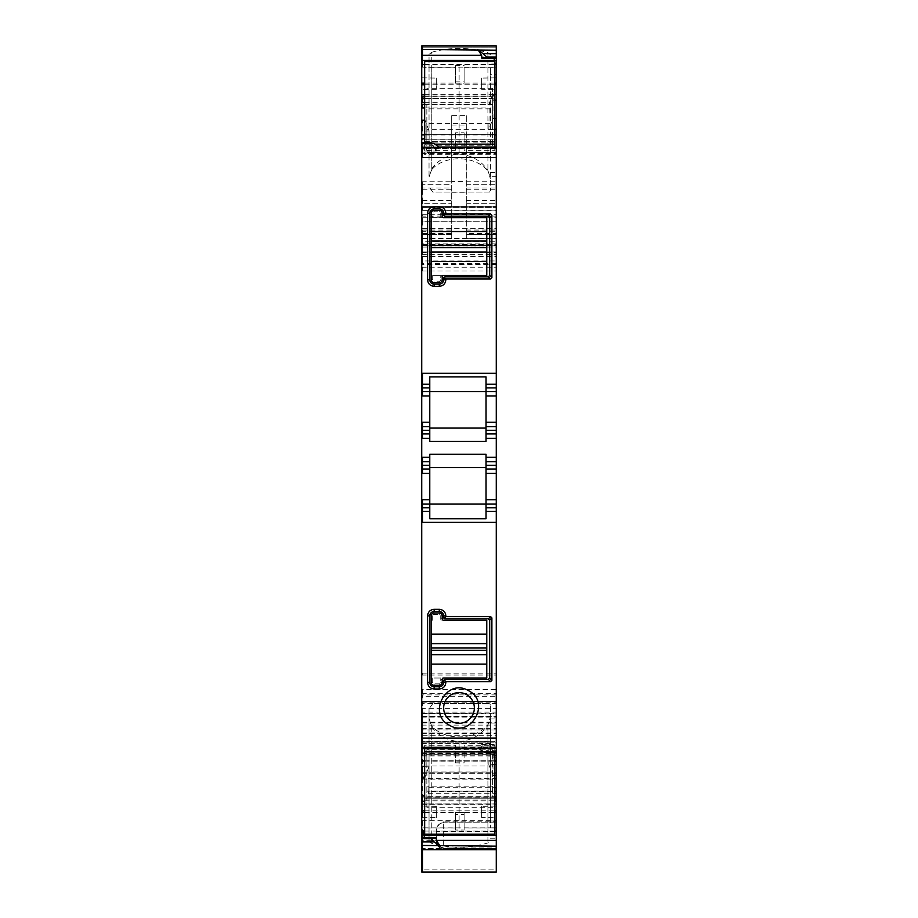 <?xml version="1.0" encoding="UTF-8"?>
<svg xmlns="http://www.w3.org/2000/svg" width="918" height="918" viewBox="0 0 918 918"><rect width="100%" height="100%" fill="white"/><g stroke="black" fill="none" stroke-linecap="round" stroke-linejoin="round"><path stroke-width="0.69" stroke-dasharray="4.59 3.44" d="M432.791 703.59L429.039 708.845L432.791 703.59L489.615 703.59L432.791 703.59M429.039 718.346L429.039 708.845L429.039 719.391L431.793 726.058C444.989 741.285 475.857 740.069 487.917 724.612L490.419 718.186L490.419 704.898L490.419 716.774L487.917 725.163C481.48 734.802 471.875 740.275 459.115 741.583C447.296 740.528 438.196 735.685 431.793 727.056L429.039 718.346L429.039 841.278L429.039 719.391M489.615 703.59L490.419 704.898L489.615 703.59M431.793 727.056L431.793 827.875L422.464 827.818L422.464 848.439L496.271 848.439L496.271 718.932L496.271 849.735L496.271 797.053L496.271 849.735L496.271 848.439L422.464 848.439L422.464 827.818L421.729 827.818M431.793 827.875L487.917 827.852L487.917 725.163M487.917 827.852L490.419 827.818L490.419 716.774M496.271 827.818L490.304 827.818L496.271 827.875L490.419 827.875L490.419 820.956L496.271 820.956M490.419 718.186L490.419 820.956M429.039 841.278L431.793 843.401C450.83 848.691 469.534 848.53 487.917 842.919L490.419 840.911M490.419 718.932L496.271 718.932L490.419 718.932M421.729 849.735L422.464 849.735L421.729 849.735L421.729 797.099L421.729 848.439C421.729 821.002 421.729 821.002 421.729 848.439C421.729 821.002 421.729 821.002 421.729 848.439L421.729 849.735L496.271 849.735M496.271 869.862L496.271 872.077L421.729 872.077L421.729 696.326L421.729 738.588L421.729 713.091L421.729 713.814L496.271 713.091L496.271 738.588L496.271 694.892L496.271 869.862L422.464 869.862L422.464 840.681L496.271 840.681M421.729 716.419L422.464 716.419L421.729 708.294L496.271 708.294L496.271 713.538M496.271 708.294L496.271 45.9L496.271 172.55L496.271 74.679L490.419 74.679L490.419 67.76L490.419 190.737L490.419 74.679M421.729 708.294L421.729 206.906L421.729 210.325L422.464 210.325L422.464 206.665L421.729 207.399L496.271 206.906L422.464 206.665L422.464 210.176L496.271 210.176M496.271 74.679L496.271 67.76L490.419 67.76L496.271 67.817L496.271 45.9L422.464 45.9L496.271 45.9L422.464 45.9L422.464 47.197L496.271 47.197L422.464 47.197L422.464 67.817L422.464 45.9L421.729 45.9L421.729 47.197L421.729 45.9L422.464 45.9L421.729 45.9L421.729 60.519L496.271 60.519M496.271 176.704L496.271 172.55L496.271 176.704L490.419 176.704L496.271 176.704M496.271 57.937L495.009 57.283L494.159 58.041L495.009 57.283L483.12 57.283M421.729 131.102L421.729 120.247L421.729 131.102L429.131 130.93L429.131 152.468L496.271 152.468L496.271 153.972L496.271 134.498M429.131 152.468L428.729 153.972L427.386 152.468L496.271 152.468L496.271 134.659L421.729 134.659L421.729 139.467L424.265 139.834L496.271 139.834M496.271 146.995L496.271 154.304L496.271 146.995M486.769 752.875L486.769 752.083L496.271 752.083L496.271 752.875L496.271 742.708L494.159 742.192L494.653 741.331L421.729 741.331M496.271 752.083L496.271 742.708M421.729 761.137L421.729 741.675L421.729 760.976L496.271 760.976L496.271 756.168L493.792 755.939L489.638 741.675L422.464 741.675L489.638 741.675M496.271 761.137L496.271 756.168M496.271 775.377L496.271 764.522L496.271 775.377M496.271 803.927L496.271 746.954L496.271 803.927L422.464 803.927L422.464 796.663L496.271 796.663M496.271 77.846L496.271 89.539L496.271 77.846L481.652 78.099L481.652 89.287L496.271 89.539M496.271 806.096L496.271 817.789L496.271 806.096L481.652 806.36L481.652 817.536L496.271 817.789M421.729 143.552L421.729 152.939L421.729 143.552L431.231 143.552L431.231 142.76M421.729 134.51L421.729 139.467L421.729 138.526L422.464 138.526L422.464 139.467L422.464 138.526L425.023 138.526L424.07 139.467L424.621 140.018L421.729 140.018M421.729 47.197C421.729 74.633 421.729 74.633 421.729 47.197C421.729 74.633 421.729 74.633 421.729 47.197L422.464 47.197L421.729 47.197M421.729 210.325L421.729 60.519M421.729 238.737L422.464 238.737L422.464 230.051L421.729 230.051L422.464 234.434L451.69 234.434L451.69 230.051L451.69 238.737L451.69 181.569L466.31 181.569L466.31 238.737L466.31 230.051L466.31 233.516L496.271 233.516M421.729 206.906L422.464 206.906L421.729 206.906M421.729 256.34L422.464 256.34L422.464 264.395L421.729 264.395L421.729 263.34L496.271 263.34M422.464 696.326L422.464 694.892L421.729 694.892L421.729 696.326L496.271 696.326M421.729 722.156L422.464 722.156L422.464 752.84L421.729 752.84L496.271 752.703M421.729 848.943L422.464 848.943L422.464 797.053L421.729 797.053L496.271 797.099M421.729 747.722L421.729 748.64M421.729 778.567L421.729 746.988L421.729 803.927L421.729 778.567L496.271 778.567M496.271 803.973L421.729 803.973L422.464 803.927L422.464 773.736L496.271 773.736L422.464 773.736M421.729 779.095L422.464 779.095L422.464 746.988L421.729 746.954L496.271 746.988L422.464 746.954L422.464 754.252L496.271 754.252M421.729 77.846L421.729 89.539L421.729 77.846L436.348 78.099L436.348 89.287L436.348 78.099M421.729 817.789L421.729 806.096L421.729 817.789L436.348 817.536L436.348 806.36L436.348 817.536M496.271 848.771L443.658 848.771A7.31 6.919 180 0 1 436.348 841.852L436.348 830.067L438.781 824.628L443.658 821.84L496.271 821.84M436.348 841.175L439.32 846.568L443.658 848.599L496.271 848.599M443.658 821.84L443.658 822.769L496.271 822.769L443.658 822.769A7.31 7.31 0 0 0 438.781 824.628A7.31 7.31 0 0 1 443.658 822.769A7.31 7.31 0 0 0 436.348 830.067L436.348 831.536L496.271 831.536M421.729 752.99L422.464 752.99L422.464 701.398L421.729 701.398L496.271 701.398L422.464 701.398L422.464 703.555L496.271 703.555M421.729 732.989L422.464 732.989L422.464 716.74L496.271 716.74L421.729 716.74L422.464 716.74L422.464 712.139L496.271 712.139M421.729 722.822L422.464 722.822L422.464 738.588L421.729 738.588L496.271 738.588L422.464 738.588L422.464 735.662L496.271 735.662M422.464 713.091L496.271 713.091L422.464 713.091M421.729 244.452L422.464 244.452L422.464 241.744L421.729 241.744L496.271 241.744L422.464 241.744L422.464 245.84L496.271 245.84M421.729 217.773L422.464 217.773L422.464 221.284L421.729 221.284L496.271 221.284L422.464 221.284L422.464 228.593L496.271 228.593M422.464 207.399L496.271 207.399L422.464 207.399M421.729 238.439L422.464 238.439L422.464 251.98L421.729 251.98L496.271 251.98L422.464 251.98L422.464 243.144L496.271 243.144M421.729 181.821L451.69 181.821L451.69 115.691L466.31 115.691L466.31 203.75L466.31 184.748L496.271 184.748L466.31 184.748L466.31 234.434L496.271 234.434L466.31 234.434L466.31 233.516M466.31 203.75L496.271 203.75L466.31 203.75M431.793 52.246C450.83 46.956 469.534 47.105 487.917 52.716L487.917 171.023C475.868 155.567 444.955 154.373 431.793 169.578L431.793 52.246L429.039 54.369L429.039 67.817L496.271 67.817M487.917 52.716L490.419 54.724M490.419 172.55L490.419 176.704L490.419 172.55L496.271 172.55L490.419 172.55M485.645 58.041L494.159 58.201M494.309 61.472L494.802 62.86M493.93 94.233L492.92 96.872L491.715 96.872L490.751 98.364L489.271 104.308L488.869 129.461L492.977 118.502L492.977 100.165L493.93 94.233L494.802 94.233M494.802 118.456L492.977 118.502M488.869 129.461L494.802 129.312M427.386 152.468L496.271 152.101M424.265 139.834L427.249 152.101M421.729 152.939L496.271 153.455L424.575 153.455L424.07 154.304L496.271 154.304M421.729 145.778L422.464 145.778L424.575 151.045L424.575 153.455L422.888 153.455M423.726 148.223L434.88 148.223L436.348 151.045L436.348 148.28L437.634 146.995L440.181 147.913M486.035 384.24L496.271 384.24M496.271 391.55L486.035 391.55L486.035 441.34M496.271 426.629L486.035 426.629M486.035 461.708L496.271 461.708M496.271 469.006L486.035 469.006M429.773 454.307L429.773 467.549L486.035 467.549L486.035 504.085L496.271 504.085M496.271 511.395L486.035 511.395L486.035 518.716M486.769 752.083L486.035 750.672L496.271 750.672M421.729 747.355L481.652 747.355L481.652 744.59L486.035 750.672M496.271 749.857L494.159 744.59L494.159 742.192L422.464 742.192L495.846 742.192M494.802 775.412L492.977 775.458L492.977 757.109L493.93 756.168L493.379 755.617L496.271 755.617M496.271 764.522L488.869 764.705L492.977 775.458M424.655 766.289L429.131 766.174L428.729 791.327L494.802 791.327M488.869 764.705L489.271 741.675M426.285 798.775L494.802 798.775L425.08 798.775L426.285 798.775L427.249 797.272L428.729 791.327M425.08 798.775L424.655 799.739M432.355 837.606L424.575 837.606L423.726 838.364L424.575 837.434M481.652 89.287L481.652 78.099M481.652 817.536L481.652 806.36M434.88 148.223L431.231 143.552M422.464 152.939L422.464 145.778M429.131 130.93L425.023 120.189L425.023 138.526M422.464 131.102L422.464 120.247M421.729 96.872L491.715 96.872M424.655 96.872L492.92 96.872M421.729 200.48L422.464 200.48L422.464 203.75L421.729 203.75L451.69 203.75L451.69 184.748L422.464 184.748L451.69 184.748L451.69 234.434L422.464 234.434L422.464 231.726L451.69 231.726M422.464 181.821L422.464 203.75L451.69 203.75L451.69 181.821M421.729 189.257L422.464 189.257L422.464 184.748L421.729 184.748L422.464 184.748L422.464 188.006L451.69 188.006M422.464 234.434L451.69 234.434M421.729 837.698L434.88 838.364M429.131 766.174L425.023 777.133L424.655 798.889M490.614 743.167L421.729 743.167L422.464 743.167L422.464 741.675L421.729 741.675L422.464 741.675L422.464 743.167L488.869 743.167M421.729 511.395L429.773 511.395L429.773 518.716M421.729 504.085L422.464 504.085M421.729 469.006L422.464 469.006M421.729 461.708L422.464 461.708M421.729 433.939L422.464 433.939M421.729 426.629L422.464 426.629M421.729 391.55L422.464 391.55M421.729 384.24L429.773 384.24L429.773 441.34M436.348 89.287L421.729 89.539M436.348 806.36L421.729 806.096M443.658 848.599L443.658 849.161A7.31 7.298 0 0 1 436.348 841.852L436.348 831.536M451.69 115.691L451.69 181.569M466.31 115.691L466.31 181.569M487.917 171.023L490.419 177.449M431.793 169.578L429.039 176.245L429.039 54.369M429.039 176.245L429.039 67.817L421.729 67.817M431.793 67.76L431.793 168.591L429.039 177.289M431.793 168.591C438.242 159.927 447.353 155.085 459.115 154.052C471.829 155.326 481.434 160.799 487.917 170.473L490.419 178.861M487.917 67.783L487.917 170.473M429.773 384.24L429.773 376.919M429.773 511.395L429.773 467.549M486.035 467.549L486.035 454.307M486.035 504.085L486.035 511.395M481.652 747.355L480.366 748.64L477.819 747.722M432.791 192.057L429.039 186.79L432.791 192.057L489.615 192.057L490.419 190.737L489.615 192.057L432.791 192.057M439.274 284.132L434.157 284.132M429.773 279.749L429.773 213.24M439.274 208.856L434.157 208.856M443.658 213.24L443.658 214.709M488.227 216.166L445.115 216.166M489.673 217.359A1.457 1.457 0 0 0 488.468 216.189M489.696 275.354L489.696 217.635M488.502 276.8A1.457 1.457 0 0 0 489.673 275.595M445.115 276.823L488.227 276.823M443.658 278.28L443.658 279.749M488.502 618.847A1.457 1.457 0 0 1 489.673 620.04M489.696 678.012L489.696 620.281M489.673 678.276A1.457 1.457 0 0 1 488.468 679.446M488.227 679.469L445.115 679.469M443.658 682.395L443.658 680.938M439.274 686.779L434.157 686.779M429.773 682.395L429.773 615.898M439.274 611.514L434.157 611.514M443.658 617.355L443.658 615.898M445.115 618.812L488.227 618.812M451.645 721.433A15.342 15.342 0 0 1 445.528 700.618A15.342 15.342 0 0 1 466.355 694.501A15.342 15.342 0 0 1 472.472 715.329A15.342 15.342 0 0 1 451.645 721.433M441.122 678.012L432.688 678.012L432.688 682.395A1.457 1.457 0 0 0 434.157 683.853L439.274 683.853A1.457 1.457 0 0 0 440.732 682.395L440.732 679.469L442.189 679.469A1.457 1.457 98.4 0 1 443.658 678.012L441.122 678.012A2.926 2.926 0 0 0 440.732 679.469M439.274 683.853L439.274 685.321A2.926 2.926 0 0 0 442.189 682.395L442.189 679.469M439.274 685.321L434.157 685.321A2.926 2.926 0 0 1 431.231 682.395L431.231 678.012L432.688 678.012M486.769 678.012L431.231 678.012L431.231 615.898A2.926 2.926 0 0 1 434.157 612.972L439.274 612.972A2.926 2.926 0 0 1 442.189 615.898L442.189 618.812A1.457 1.457 0 0 0 443.658 620.281L486.769 620.281L486.769 678.012M432.688 620.281L432.688 615.898L431.231 615.898M442.189 618.812L440.732 618.812L440.732 615.898A1.457 1.457 0 0 0 439.274 614.429L434.157 614.429A1.457 1.457 0 0 0 432.688 615.898M440.732 618.812A2.926 2.926 0 0 0 441.122 620.281M440.732 279.749A1.457 1.457 0 0 1 439.274 281.206L434.157 281.206L434.157 282.664L439.274 282.664A2.926 2.926 0 0 0 442.189 279.749L442.189 276.823A1.457 1.457 98.4 0 1 443.658 275.354L441.122 275.354A2.926 2.926 0 0 0 440.732 276.823L440.732 279.749L442.189 279.749M441.122 275.354L432.688 275.354L432.688 279.749A1.457 1.457 0 0 0 434.157 281.206M432.688 279.749L431.231 279.749A2.926 2.926 0 0 0 434.157 282.664M431.231 279.749L431.231 275.354L432.688 275.354M432.688 217.635L486.769 217.635L486.769 275.354L431.231 275.354L431.231 213.24A2.926 2.926 0 0 1 434.157 210.325L439.274 210.325A2.926 2.926 0 0 1 442.189 213.24L442.189 216.166A1.457 1.457 0 0 0 443.658 217.635L432.688 217.635L432.688 213.24L431.231 213.24M442.189 216.166L440.732 216.166L440.732 213.24A1.457 1.457 0 0 0 439.274 211.783L434.157 211.783A1.457 1.457 0 0 0 432.688 213.24M440.732 216.166A2.926 2.926 0 0 0 441.122 217.635M492.61 791.155L492.61 749.811L492.61 754.16L426.847 754.16L426.847 797.111L492.61 797.111L492.61 786.806L492.61 791.155L426.847 791.155L426.847 786.806L426.847 797.111M492.61 754.16L492.61 772.015L426.847 772.015M492.61 749.811L426.847 749.811L426.847 754.16M492.61 772.015L492.61 797.111M492.61 807.301L426.847 807.301L426.847 791.155M426.847 807.301L426.847 749.811M492.61 765.956L426.847 765.956M483.12 751.486L494.802 751.486L494.802 745.29L464.118 745.29L464.118 762.858L464.118 745.29M494.802 745.29L494.802 827.967L464.118 827.967L464.118 812.464L455.351 812.464L455.351 827.967L424.655 827.967L424.655 834.164M455.351 745.29L455.351 762.858L455.351 745.29L424.655 745.29L424.655 827.967M455.351 760.793L464.118 760.793M492.61 786.806L426.847 786.806M424.655 748.64L424.655 745.29M455.351 747.355L464.118 747.355M494.802 751.486L494.802 752.875M494.802 827.967L494.802 834.164M455.351 827.967L455.351 830.033L464.118 830.033L464.118 827.967M455.351 812.464L455.351 814.53L464.118 814.53L464.118 812.464M464.118 814.53L464.118 830.033M455.351 814.53L455.351 830.033M455.351 762.858L464.118 762.858M492.61 145.824L492.61 88.346L492.61 108.84L426.847 108.84L426.847 123.62L492.61 123.62L492.61 145.824L426.847 145.824L426.847 123.62M492.61 108.84L492.61 98.536L426.847 98.536M492.61 104.491L426.847 104.491L426.847 108.84M492.61 98.536L492.61 123.62M492.61 129.679L426.847 129.679L426.847 145.824M426.847 129.679L426.847 104.491M492.61 88.346L426.847 88.346M494.802 61.472L494.802 67.668L464.118 67.668L464.118 83.171L464.118 67.668M494.802 67.668L494.802 150.345L464.118 150.345L464.118 134.843L455.351 134.843L455.351 150.345L424.655 150.345L424.655 144.149L434.88 144.149M455.351 67.668L455.351 83.171L455.351 65.603L455.351 67.668L424.655 67.668L424.655 150.345M455.351 83.171L464.118 83.171M492.61 141.475L426.847 141.475M424.655 61.472L424.655 67.668M455.351 65.603L464.118 65.603M494.802 150.345L494.802 146.995M455.351 150.345L455.351 148.28L464.118 148.28L464.118 150.345M455.351 134.843L455.351 132.777L464.118 132.777L464.118 134.843M464.118 132.777L464.118 148.28M455.351 132.777L455.351 148.28M424.655 142.76L424.655 144.149M455.351 81.105L464.118 81.105M459.115 828.3L459.115 741.583M487.917 724.612L487.917 842.919M431.793 843.401L431.793 726.058M490.419 838.214L496.271 838.214M490.419 723.086L496.271 723.086L490.419 723.086M490.419 831.616L496.271 831.616M421.729 848.439L422.464 848.439L422.464 849.735L422.464 848.439L421.729 848.439M496.271 848.943L422.464 848.943L422.464 835.128L496.271 835.128M421.729 804.363L496.271 804.363M421.729 835.128L422.464 835.128M496.271 797.053L422.464 797.053L422.464 804.363M421.729 820.726L496.271 820.726M436.348 841.852A7.31 7.31 0 0 0 443.658 849.161L443.658 822.769A7.31 7.31 0 0 0 436.348 830.067M496.271 848.186L443.658 848.186A7.31 7.298 0 0 1 436.348 840.888L496.271 840.888M443.658 849.15L496.271 849.15L443.658 849.161M421.729 869.862L422.464 869.862M422.464 752.99L496.271 752.99M421.729 840.681L422.464 840.681M421.729 723.005L496.271 723.005M421.729 701.582L496.271 701.582M421.729 703.555L422.464 703.555M421.729 712.139L422.464 712.139M421.729 717.084L496.271 717.084M422.464 732.989L496.271 732.989M421.729 738.221L496.271 738.221M496.271 752.84L422.464 752.84L422.464 738.221M421.729 729.053L496.271 729.053M422.464 722.156L496.271 722.156M421.729 702.201L496.271 702.201M496.271 694.892L422.464 694.892L422.464 702.201M422.464 722.822L496.271 722.822M421.729 733.516L496.271 733.516M421.729 735.662L422.464 735.662M422.464 733.516L422.464 729.982L496.271 729.982M421.729 728.307L496.271 728.307M421.729 729.982L422.464 729.982M421.729 725.094L496.271 725.094M422.464 725.094L422.464 728.307M422.464 716.419L496.271 716.419M422.464 708.294L422.464 713.814L496.271 713.814M421.729 693.342L496.271 693.342M422.464 693.342L422.464 689.567L496.271 689.567M421.729 675.063L496.271 675.063M421.729 689.567L422.464 689.567M421.729 673.169L496.271 673.169M422.464 673.169L422.464 675.063M421.729 271.017L496.271 271.017M421.729 267.23L496.271 267.23M422.464 267.23L422.464 271.017M421.729 254.584L496.271 254.584M422.464 254.584L422.464 247.022L496.271 247.022M422.464 244.452L496.271 244.452M421.729 247.022L422.464 247.022M496.271 264.395L422.464 264.395L422.464 260.93L496.271 260.93M421.729 260.93L422.464 260.93L422.464 245.84L421.729 245.84M422.464 256.34L496.271 256.34M421.729 252.645L496.271 252.645M421.729 245.393L496.271 245.393M422.464 245.393L422.464 252.645M421.729 228.593L422.464 228.593M422.464 217.773L496.271 217.773M421.729 210.176L422.464 210.176M422.464 210.325L496.271 210.325M421.729 214.709L496.271 214.709M422.464 214.709L422.464 216.109L496.271 216.109M422.464 238.439L496.271 238.439M421.729 216.109L422.464 216.109M422.464 238.737L451.69 238.737M451.69 192.264L466.31 192.264M466.31 238.737L496.271 238.737M421.729 243.144L422.464 243.144M466.31 231.726L496.271 231.726M466.31 189.257L496.271 189.257M466.31 188.006L496.271 188.006M466.31 200.48L496.271 200.48M466.31 181.821L496.271 181.821M422.464 60.519L422.464 45.9M490.419 57.421L496.271 57.421M496.271 64.019L490.419 64.019M424.655 83.102L494.802 83.102M424.655 64.57L494.802 64.57M424.655 84.789L494.802 84.789M424.655 94.703L493.792 94.703M494.802 100.165L492.977 100.165M424.655 107.922L488.869 107.922M426.285 148.487L496.271 148.487M425.08 142.129L496.271 142.129M424.942 141.613L496.271 141.613M424.208 139.708L496.271 139.708M424.655 134.923L494.802 134.923M424.575 151.045L436.348 151.045M436.348 148.28L496.271 148.28M483.12 747.413L495.009 747.413M424.655 760.712L494.802 760.712M421.729 742.192L422.464 742.192L421.729 742.192M421.729 755.939L493.792 755.939M496.271 757.109L492.977 757.109M429.131 787.713L494.802 787.713M428.362 793.29L494.802 793.29M427.386 796.904L494.802 796.904M427.249 797.272L494.802 797.272M424.942 798.981L494.802 798.981M424.655 800.76L494.802 800.76M424.655 800.944L494.802 800.944M424.655 810.846L494.802 810.846M424.655 812.545L494.802 812.545M424.655 831.065L494.802 831.065M421.729 754.252L422.464 754.252M421.729 772.199L496.271 772.199M422.464 779.095L496.271 779.095M421.729 796.663L422.464 796.663M421.729 144.964L422.464 144.964L422.464 143.552M422.464 144.964L431.965 144.964M424.655 104.308L489.271 104.308M424.655 102.346L489.638 102.346M424.655 98.731L490.614 98.731M424.655 98.364L490.751 98.364M424.655 96.654L493.058 96.654M424.655 94.887L493.735 94.887M422.464 200.48L451.69 200.48M421.729 188.006L422.464 188.006M422.464 189.257L451.69 189.257M421.729 231.726L422.464 231.726M421.729 743.534L490.751 743.534M421.729 747.149L422.464 747.149L422.464 743.534M421.729 753.517L492.92 753.517M422.464 747.149L491.715 747.149M421.729 754.034L422.464 753.517M421.729 755.801L493.735 755.801M422.464 754.034L493.058 754.034M481.652 744.59L494.159 744.59M422.464 233.516L451.69 233.516M451.69 125.984L466.31 125.984M459.115 67.335L459.115 154.052M440.732 682.395L442.189 682.395M434.157 683.853L434.157 685.321M432.688 682.395L431.231 682.395M434.157 614.429L434.157 612.972M440.732 615.898L442.189 615.898M439.274 614.429L439.274 612.972M439.274 281.206L439.274 282.664M442.189 276.823L440.732 276.823M434.157 211.783L434.157 210.325M440.732 213.24L442.189 213.24M439.274 211.783L439.274 210.325M439.32 846.568L443.658 847.98L496.271 847.98M422.464 206.665L496.271 206.665L422.464 206.665M421.729 251.98L496.271 251.98M466.31 230.051L496.271 230.051M424.655 134.498L494.802 134.498M437.634 146.995L438.919 146.995M424.655 761.137L494.802 761.137M422.464 230.051L451.69 230.051M482.593 57.18L494.653 57.18M479.081 748.64L480.366 748.64M424.082 838.455L435.384 838.455"/><path stroke-width="1.38" d="M496.271 849.735L496.271 872.1L422.464 872.1L422.464 849.735L496.271 849.735L496.271 760.976M422.464 134.659L421.729 134.51L421.729 45.9L496.271 45.9L496.271 94.233L494.802 94.233M496.271 134.659L496.271 94.233M494.802 134.498L496.271 134.498L496.271 391.55L486.035 391.55L486.035 384.24L496.271 384.24M496.271 461.708L486.035 461.708L486.035 473.401L496.271 473.401L496.271 433.939L486.035 433.939L496.271 433.939L496.271 391.55M496.271 473.401L496.271 499.702L486.035 499.702L486.035 473.401M424.655 134.498L421.729 134.659L421.729 738.129L496.271 738.129L496.271 499.702M496.271 738.129L496.271 761.137L494.802 761.137M421.729 848.943L421.729 872.077L422.464 872.1M421.729 837.48L422.464 837.48L421.729 837.48L421.729 849.735L422.464 849.735L422.464 845.455L496.271 846.155M479.081 748.64L421.729 748.64L421.729 760.712L422.464 760.712L421.729 761.137L421.729 837.434L431.655 837.434M421.729 738.129L421.729 747.355M421.729 49.492L496.271 50.18M496.271 56.985L486.769 56.985L478.84 50.18M483.843 53.726L496.271 53.726M486.769 56.985L486.035 58.155L496.271 57.777M482.593 57.18L486.035 58.155M494.159 58.201L494.309 61.472M494.802 62.86L496.271 65.086M496.271 118.422L494.802 118.456M494.802 129.312L496.271 129.277M421.729 147.178L496.271 147.913M445.85 279.015L444.082 277.247L445.115 276.823L488.227 276.823L489.684 275.549A1.457 1.457 0 0 0 489.696 275.354L491.887 277.752L490.614 279.015L445.85 279.015L445.85 279.749C445.459 283.731 443.268 285.923 439.274 286.324L434.157 286.324C430.163 285.934 427.972 283.742 427.581 279.749L427.581 213.24C427.96 209.258 430.163 207.066 434.157 206.665L439.274 206.665C443.256 207.055 445.448 209.247 445.85 213.24L444.082 215.741L445.115 216.166L488.227 216.166L489.696 217.635A1.457 1.457 0 0 0 489.673 217.359M488.468 216.189A1.457 1.457 0 0 0 488.41 216.178L490.614 213.974L445.85 213.974M490.614 213.974L491.887 215.237L491.887 277.752M421.729 384.24L429.773 384.24L429.773 376.919L486.035 376.919L486.035 384.24L486.035 376.919M421.729 387.901L429.773 387.901L429.773 391.55L422.464 391.55L486.035 391.55L486.035 426.629L496.271 426.629M421.729 433.939L429.773 433.939L429.773 441.34L486.035 441.34L486.035 426.629M421.729 461.708L429.773 461.708L429.773 454.307L486.035 454.307L486.035 461.708M486.035 469.006L496.271 469.006M496.271 504.085L486.035 504.085L486.035 499.702M421.729 504.085L486.035 504.085L486.035 511.395L496.271 511.395M421.729 511.395L429.773 511.395L429.773 518.716L486.035 518.716L486.035 511.395M491.887 680.399L490.614 681.661L445.85 681.661L445.85 682.395C445.448 686.389 443.256 688.58 439.274 688.97L434.157 688.97C430.163 688.58 427.96 686.389 427.581 682.395L427.581 615.898C427.972 611.893 430.163 609.701 434.157 609.322L439.274 609.322C443.268 609.713 445.459 611.904 445.85 615.898L445.85 616.621L490.614 616.621L491.887 617.894L491.887 680.399L489.696 678.012A1.457 1.457 0 0 1 489.673 678.276M468.455 690.657C446.71 677.381 426.618 714.158 449.545 725.289C471.29 738.565 491.382 701.788 468.455 690.657M421.729 747.722L496.271 748.468M496.271 752.875L486.769 752.875L483.843 752.003L478.84 748.468M483.843 752.003L496.271 752.003M496.271 775.377L494.802 775.412M421.729 766.346L424.655 766.289M494.802 798.775L496.271 798.775L494.802 798.775M424.655 799.739L424.655 800.76M424.655 798.889L424.265 800.76M421.729 830.549L424.655 831.065M424.575 837.434L422.888 831.065M431.426 837.48L422.464 837.859L431.965 837.48L434.88 838.364L436.348 837.606L436.348 840.372L440.181 846.155M421.729 142.76L431.231 142.76L434.157 143.633L439.16 147.178M421.729 120.247L424.655 120.189M421.729 96.872L424.655 96.872M483.12 57.283L481.652 58.041L481.652 55.275L477.819 49.492M439.16 845.455L434.157 841.921L421.729 841.921M421.729 838.662L431.231 838.662L434.157 841.921M431.965 837.48L431.231 838.662M422.464 830.549L422.464 837.434M421.729 777.19L424.655 777.144M422.464 766.346L422.464 777.19M486.035 504.085L422.464 504.085L422.464 522.353L496.271 522.353M429.773 511.395L429.773 469.006L422.464 469.006L429.773 469.006L429.773 461.708L422.464 461.708L422.464 473.401L429.773 473.401M421.729 469.006L422.464 469.006M421.729 426.629L429.773 426.629L429.773 433.939L422.464 433.939L422.464 438.322L429.773 438.322M486.035 384.24L486.035 391.55L429.773 391.55L429.773 426.629L422.464 426.629L422.464 433.939M421.729 391.55L422.464 391.55L422.464 395.933L429.773 395.933M421.729 143.633L434.157 143.633M444.082 277.247L443.658 279.749C443.405 282.411 441.937 283.88 439.274 284.132L434.157 284.132C431.483 283.88 430.026 282.411 429.773 279.749L429.773 213.24C430.026 210.578 431.483 209.109 434.157 208.856L439.274 208.856C441.937 209.109 443.405 210.578 443.658 213.24L444.082 215.741M489.696 275.354L489.696 217.635M429.773 387.901L429.773 384.24M429.773 467.549L486.035 467.549M429.773 428.086L486.035 428.086L429.773 428.086M489.673 620.04A1.457 1.457 0 0 1 489.696 620.281L488.227 618.812L445.115 618.812L444.082 618.388L443.658 615.898C443.405 613.224 441.937 611.767 439.274 611.514L434.157 611.514C431.483 611.767 430.026 613.224 429.773 615.898L429.773 682.395C430.026 685.069 431.483 686.526 434.157 686.779L439.274 686.779C441.937 686.526 443.405 685.069 443.658 682.395L444.082 679.894L445.115 679.469L488.227 679.469L489.684 678.195M489.696 620.281L489.696 678.012M445.85 681.661L444.082 679.894M445.85 616.621L444.082 618.388M466.355 694.501A15.342 15.342 0 0 0 445.528 700.618A15.342 15.342 0 0 0 451.645 721.433A15.342 15.342 0 0 0 472.472 715.329A15.342 15.342 0 0 0 466.355 694.501M434.157 286.324L434.157 284.132A4.383 4.383 0 0 1 429.773 279.749L427.581 279.749M427.581 213.24L429.773 213.24A4.383 4.383 0 0 1 434.157 208.856L434.157 206.665M439.274 206.665L439.274 208.856A4.383 4.383 0 0 1 443.658 213.24L445.85 213.24M443.658 214.709A1.457 1.457 0 0 0 443.899 215.523M443.945 215.581A1.457 1.457 0 0 0 445.115 216.166M445.115 276.823A1.457 1.457 0 0 0 444.301 277.064M444.232 277.11A1.457 1.457 0 0 0 443.658 278.28M445.85 279.749L443.658 279.749A4.383 4.383 0 0 1 439.274 284.132L439.274 286.324M488.468 679.446A1.457 1.457 0 0 1 488.41 679.458L490.614 681.661M443.658 680.938A1.457 1.457 0 0 1 443.899 680.123M443.945 680.054A1.457 1.457 0 0 1 445.115 679.469M439.274 688.97L439.274 686.779A4.383 4.383 0 0 0 443.658 682.395L445.85 682.395M427.581 682.395L429.773 682.395A4.383 4.383 0 0 0 434.157 686.779L434.157 688.97M434.157 609.322L434.157 611.514A4.383 4.383 0 0 0 429.773 615.898L427.581 615.898M445.85 615.898L443.658 615.898A4.383 4.383 0 0 0 439.274 611.514L439.274 609.322M445.115 618.812A1.457 1.457 0 0 1 444.301 618.571M444.232 618.525A1.457 1.457 0 0 1 443.658 617.355M439.274 685.321A2.926 2.926 0 0 0 442.189 682.395L442.189 679.469A1.457 1.457 0 0 1 443.658 678.012L486.769 678.012L486.769 664.104L431.231 664.104L431.231 682.395A2.926 2.926 0 0 0 434.157 685.321L439.274 685.321M431.231 634.177L486.769 634.177L486.769 620.281L443.658 620.281A1.457 1.457 0 0 1 442.189 618.812L442.189 615.898A2.926 2.926 0 0 0 439.274 612.972L434.157 612.972A2.926 2.926 0 0 0 431.231 615.898L431.231 664.104M486.769 634.177L486.769 664.104M434.157 282.664L439.274 282.664A2.926 2.926 0 0 0 442.189 279.749L442.189 276.823A1.457 1.457 0 0 1 443.658 275.354L486.769 275.354L486.769 261.458L431.231 261.458L431.231 279.749A2.926 2.926 0 0 0 434.157 282.664M431.231 231.531L486.769 231.531L486.769 217.635L443.658 217.635A1.457 1.457 0 0 1 442.189 216.166L442.189 213.24A2.926 2.926 0 0 0 439.274 210.325L434.157 210.325A2.926 2.926 0 0 0 431.231 213.24L431.231 261.458M486.769 231.531L486.769 240.929L431.231 240.929M431.231 251.98L486.769 251.98L486.769 240.929M486.769 251.98L486.769 261.458M483.12 751.486L424.655 751.486L424.655 748.64M494.802 752.875L494.802 834.164L424.655 834.164L424.655 751.486M494.802 146.995L494.802 61.472L424.655 61.472L424.655 142.76M494.802 144.149L434.88 144.149M422.464 45.9L422.464 55.275L481.652 55.275M486.574 58.155L496.271 58.155L486.391 58.201M421.729 83.102L424.655 83.102M494.802 83.102L496.271 83.102M421.729 64.57L424.655 64.57M494.802 64.57L495.846 64.57M422.464 83.102L422.464 84.789L424.655 84.789M494.802 84.789L496.271 84.789M421.729 84.789L422.464 84.789M421.729 94.703L424.655 94.703M496.271 100.165L494.802 100.165M421.729 107.922L424.655 107.922M422.464 134.923L424.655 134.923M494.802 134.923L496.271 134.923M422.464 147.178L422.464 157.506L496.271 157.506M421.729 157.506L422.464 157.506M421.729 373.282L496.271 373.282M422.464 373.282L422.464 391.55M486.035 387.901L496.271 387.901M496.271 395.933L486.035 395.933M496.271 422.246L486.035 422.246M496.271 430.278L486.035 430.278M486.035 438.322L496.271 438.322M421.729 438.322L422.464 438.322M421.729 457.325L422.464 457.325L422.464 461.708M429.773 457.325L422.464 457.325M496.271 457.325L486.035 457.325M496.271 465.357L486.035 465.357M486.035 507.746L496.271 507.746M421.729 522.353L422.464 522.353M422.464 738.129L422.464 747.355M422.464 760.712L424.655 760.712M494.802 760.712L496.271 760.712M424.655 761.137L422.464 760.976M494.802 787.713L496.271 787.713M494.802 791.327L496.271 791.327M494.802 793.29L496.271 793.29M494.802 796.904L496.271 796.904M494.802 797.272L496.271 797.272M494.802 798.981L496.271 798.981M494.802 800.76L496.271 800.76M494.802 800.944L496.271 800.944M421.729 801.414L424.07 801.414M421.729 810.846L424.655 810.846M494.802 810.846L496.271 810.846M422.464 810.846L422.464 812.545L424.655 812.545M494.802 812.545L496.271 812.545M494.802 831.065L496.271 831.065M421.729 812.545L422.464 812.545M424.575 835.196L496.271 835.196M432.355 837.606L436.348 837.606M436.348 840.372L496.271 840.372M421.729 104.308L422.464 104.308L422.464 107.922M421.729 102.346L424.655 102.346M422.464 104.308L424.655 104.308M421.729 98.731L422.464 98.731L422.464 102.346M421.729 98.364L424.655 98.364M422.464 98.731L424.655 98.731M421.729 96.654L422.464 96.654L422.464 98.364M421.729 94.887L424.655 94.887M422.464 96.654L424.655 96.654M421.729 60.439L422.464 60.439L422.464 64.57M421.729 55.275L422.464 55.275M422.464 60.439L494.159 60.439M481.652 58.041L485.645 58.041M421.729 845.455L422.464 845.455M421.729 795.47L422.464 795.47L422.464 801.414M422.464 795.47L424.655 795.47M421.729 507.746L429.773 507.746M421.729 499.702L422.464 499.702L422.464 504.085M422.464 499.702L429.773 499.702M421.729 473.401L422.464 473.401M421.729 465.357L429.773 465.357M421.729 430.278L429.773 430.278M421.729 422.246L422.464 422.246L422.464 426.629M429.773 422.246L422.464 422.246M421.729 395.933L422.464 395.933M489.684 217.44L491.887 215.237M488.41 276.811L490.614 279.015M491.887 617.894L489.684 620.098M490.614 616.621L488.41 618.824M431.231 654.706L486.769 654.706M431.231 654.626L486.769 654.626M431.231 650.288L486.769 650.288M431.231 648.005L486.769 648.005M431.231 643.667L486.769 643.667M431.231 643.575L486.769 643.575M431.231 252.06L486.769 252.06M431.231 247.642L486.769 247.642M431.231 245.347L486.769 245.347M431.231 241.009L486.769 241.009M438.919 146.995L496.271 146.995"/></g></svg>
